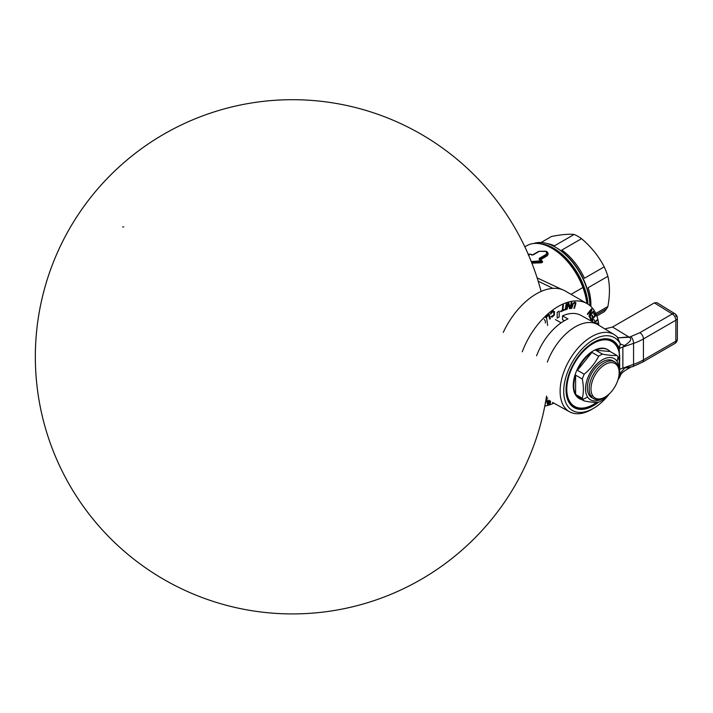 <?xml version="1.0" encoding="UTF-8"?>
<svg xmlns="http://www.w3.org/2000/svg" width="713" height="713" viewBox="0 0 713 713"><rect width="100%" height="100%" fill="white"/><g stroke="black" fill="none" stroke-linecap="round" stroke-linejoin="round"><path stroke-width="1.07" d="M538.19 281.189L552.958 288.364L538.19 281.189M562.022 289.523L537.147 277.892L562.022 289.523M528.93 254.372L530.035 254.149A0.775 0.508 111.3 0 0 529.59 254.158L528.894 254.389L528.788 255.566L529.59 254.158L533.11 254.906L539.295 251.333L545.356 251.199C547.031 252.42 547.04 253.641 545.392 254.853L539.206 258.427L539.269 259.452L540.793 261.083L531.256 261.537L541.568 260.806L541.122 261.484L540.793 261.083L541.158 262.83L531.898 263.142M546.336 251.582L545.775 251.19C547.646 252.562 547.646 253.935 545.757 255.29L545.392 254.853C547.04 253.641 547.031 252.42 545.356 251.199L538.957 251.324L546.149 251.431L538.957 251.324L533.11 254.906L531.497 254.96M530.035 254.149L531.934 254.951M528.386 254.621L529.59 254.158A0.775 0.508 111.3 0 1 529.955 254.104L531.096 254.586M529.991 254.122A0.775 0.508 111.3 0 0 529.955 254.104A0.775 0.775 0 0 0 529.287 254.158L529.59 254.158M545.775 251.19C547.646 252.562 547.646 253.935 545.757 255.29L539.572 258.864L539.206 258.427L545.392 254.853L546.06 255.878C548.047 254.363 548.03 252.848 545.989 251.35L545.989 251.35C548.03 252.848 548.047 254.363 546.06 255.878L546.416 256.306L540.507 259.719L542.424 261.136L542.548 262.206L541.711 262.696L541.122 261.484L542.236 261.814L541.568 260.815L542.236 261.814L541.399 262.295L542.548 262.206L542.049 261.181M546.399 251.333C548.636 252.99 548.636 254.648 546.416 256.306L546.06 255.878L540.151 259.291L546.06 255.878L545.757 255.29L539.572 258.864L539.67 259.416L539.206 258.427L539.269 259.452L541.185 260.851M529.189 254.381L528.894 254.389A0.775 0.775 0 0 0 528.672 254.577L529.189 254.381M531.47 262.072L540.846 261.573L531.47 262.072M532.361 255.004L538.27 251.6M531.301 254.675L532.29 255.013M528.244 254.915L528.707 254.568M526.702 245.753A50.133 28.948 60 0 1 551.8 248.222A50.133 28.948 60 0 1 582.904 287.499L571.042 294.344L582.904 287.499A50.133 28.948 60 0 1 586.879 303.488A50.133 28.948 60 0 0 582.904 287.499A50.133 28.948 60 0 0 526.729 245.735L524.848 246.823M531.684 262.616L541.114 262.339L531.684 262.616M551.8 248.222L552.709 248.748A48.849 28.208 60 0 1 583.02 287.009L582.904 287.499L583.02 287.009A48.849 28.208 60 0 1 586.986 303.56M538.324 243.516A48.849 28.208 60 0 1 588.002 304.175A48.849 28.208 60 0 0 538.324 243.516M555.436 247.17A48.849 28.208 60 0 0 533.698 243.507A48.849 28.208 60 0 1 569.776 259.051A48.849 28.208 60 0 1 589.954 305.636A47.566 27.459 60 0 0 556.345 247.696L555.436 247.17A48.849 28.208 60 0 1 589.954 305.636A47.566 27.459 60 0 0 555.89 247.438M574.206 234.434A46.283 26.72 60 0 1 581.55 238.677L561.835 250.058A46.283 26.72 60 0 1 584.482 278.239L604.205 266.849C598.742 256.252 591.193 246.858 581.55 238.677L561.835 250.058A46.283 26.72 60 0 1 584.482 278.239L604.205 266.849A46.283 26.72 60 0 1 607.877 276.314L588.154 287.704A46.283 26.72 60 0 1 590.836 306.43A46.283 26.72 60 0 0 588.154 287.704L607.877 276.314C609.963 285.182 609.963 295.244 607.877 306.519A46.283 26.72 60 0 1 606.594 308.8L596.344 314.718L606.594 308.8A46.283 26.72 -120 0 1 604.205 311.75L596.834 316.002L604.205 311.75A46.283 26.72 -120 0 0 606.594 308.8A46.283 26.72 60 0 0 607.877 306.519C609.963 295.244 609.963 285.182 607.877 276.314A46.283 26.72 60 0 0 604.205 266.849C598.742 256.252 591.193 246.858 581.55 238.677A46.283 26.72 60 0 0 574.206 234.434C568.742 233.9 561.193 234.577 551.55 236.458L541.096 242.491L551.55 236.458C561.193 234.577 568.742 233.9 574.206 234.434L554.482 245.816L574.206 234.434M547.067 243.534A46.283 26.72 60 0 1 554.482 245.816A46.283 26.72 60 0 0 547.067 243.534M595.801 313.488L607.877 306.519L595.801 313.488M552.486 402.39A44.99 25.98 120 0 0 553.056 402.711M620.328 373.131L624.463 368.309L620.328 373.131A42.022 24.26 120 0 1 618.456 378.113A42.022 24.26 120 0 0 620.328 373.131L619.535 372.231L620.328 373.131L617.966 379.877L618.884 378.353C621.629 374.78 618.697 373.657 630.55 367.4L622.868 368.122L633.563 364.37L633.563 343.372A51.425 30.178 0.8 0 0 643.438 338.933A5.143 2.968 -120 0 0 639.864 332.677L629.303 337.24L612.529 327.026L654.347 302.882L672.27 313.97A5.143 2.968 60 0 1 675.844 320.226A5.143 2.968 0 0 0 677.35 318.123A5.143 5.143 0 0 0 674.908 313.756A5.143 2.968 121.7 0 0 672.27 313.97A5.143 2.968 60 0 1 675.844 320.226A5.143 2.968 0 0 0 677.35 318.132A5.143 2.968 0 0 0 675.906 316.064A5.143 2.968 121.7 0 0 674.908 313.756A5.143 2.968 121.7 0 0 672.27 313.97L639.864 332.677L629.303 337.24L612.529 327.026L604.874 328.925L612.529 327.026L654.347 302.882L656.967 302.66M562.521 319.7L564.384 320.734L562.521 319.7L562.521 315.868L567.976 318.907A44.723 25.82 -60 0 0 536.586 355.796A44.723 25.82 -60 0 1 567.976 318.907L562.521 315.868A44.589 25.748 -60 0 1 580.908 315.36L597.476 324.46A44.99 25.98 -60 0 1 598.047 324.789A44.99 25.98 -60 0 1 598.047 324.789L614.214 334.593A44.589 25.748 120 0 0 569.348 360.172A44.589 25.748 120 0 0 569.625 411.82A44.589 25.748 120 0 0 593.091 408.576A44.589 25.748 120 0 1 569.625 411.82A44.589 25.748 120 0 1 569.348 360.172A44.589 25.748 120 0 1 614.214 334.593A44.589 25.748 120 0 1 617.048 336.812A44.589 25.748 120 0 0 614.214 334.593M598.029 324.78A44.99 25.98 -60 0 0 547.334 362.088A44.99 25.98 -60 0 1 597.476 324.46M622.868 368.122A20.57 11.871 0 0 0 619.713 369.468A20.57 11.871 0 0 1 622.868 368.122L633.563 364.37A5.143 2.148 70.7 0 1 632.618 366.678A5.143 2.148 70.7 0 1 632.609 366.678L622.868 368.122L622.868 347.035L622.868 368.122M617.369 337.062L620.328 343.969A42.022 24.26 120 0 0 579.651 351.643A42.022 24.26 120 0 0 567.726 406.134A42.022 24.26 120 0 0 609.446 393.728A42.022 24.26 120 0 1 567.726 406.134A42.022 24.26 120 0 1 579.651 351.643A42.022 24.26 120 0 1 620.328 343.969L617.11 336.848L618.349 337.837L629.303 337.24C633.536 339.798 626.852 343.844 624.463 345.618L620.328 343.969L618.973 347.971L619.731 367.756L619.232 348.639A20.57 11.871 180 0 1 622.868 347.035L624.463 345.618L620.328 343.969L619.232 348.639A20.57 11.871 180 0 1 622.868 347.035L633.563 343.372L622.868 347.035L624.463 345.618C626.852 343.844 633.536 339.798 629.303 337.24L618.331 337.828L628.768 336.901L618.331 337.828L617.592 337.285M618.973 347.971A38.707 22.344 120 0 0 595.239 341.491A38.707 22.344 120 0 0 569.411 372.792A38.707 22.344 120 0 0 571.273 405.421A38.707 22.344 120 0 0 598.448 402.248A38.707 22.344 120 0 1 573.84 407.453L573.822 407.444A38.707 22.344 120 0 1 569.411 372.792A38.707 22.344 120 0 1 612.547 340.422A38.707 22.344 120 0 1 618.973 347.971M609.481 339.21A38.564 22.263 -60 0 1 610.016 339.736M571.986 405.608A38.564 22.263 -60 0 1 571.265 405.412M677.35 318.123L677.35 339.085A5.143 2.968 180 0 1 677.35 339.085A5.143 2.968 180 0 1 675.844 341.179L675.844 320.226L643.438 338.933A5.143 2.968 -120 0 0 639.864 332.677L672.27 313.97L654.347 302.882M630.978 336.67A5.143 2.175 71.1 0 1 633.563 343.372A51.425 30.178 0.8 0 0 643.438 338.933L643.438 359.896L675.844 341.179A5.143 2.968 60 0 1 674.783 343.532A5.143 2.968 60 0 1 674.765 343.541A5.143 5.143 0 0 0 677.35 339.085A5.143 2.968 180 0 1 675.844 341.179A5.143 2.968 60 0 1 674.783 343.532L642.368 362.249A5.143 2.968 60 0 0 643.438 359.896L675.844 341.179L675.844 320.226L643.438 338.933L643.438 359.896A5.143 2.968 60 0 1 642.368 362.249L632.618 366.669A5.143 2.148 70.7 0 0 633.563 364.37A51.425 29.197 -0.8 0 0 643.438 359.896A51.425 29.197 -0.8 0 1 633.563 364.37L633.563 343.372A5.143 2.175 71.1 0 0 630.978 336.67M547.771 397.952A44.723 25.82 -60 0 1 546.292 397.685M561.158 322.784L555.436 319.602L561.158 322.784M598.84 325.271A57.851 33.404 120 0 0 587.084 303.613A57.851 33.404 120 0 0 522.264 351.794A57.851 33.404 120 0 1 566.184 302.767A57.851 33.404 120 0 1 598.84 325.271M503.28 332.392A57.851 33.404 -60 0 1 565.293 291.029L587.084 303.613M544.803 406.071A57.851 33.404 120 0 0 553.867 403.166A57.851 33.404 120 0 1 544.803 406.071M559.188 316.955A44.349 25.606 120 0 0 557.183 318.114L557.183 312.321L559.188 311.162L559.188 316.955M595.542 323.399L597.253 322.936L597.797 324.647M548.609 315.128L545.712 317.748L545.543 317.16L549.019 314.014L550.338 318.613L549.759 319.13L548.609 315.128M544.188 319.379L545.445 321.126L545.329 322.936M550.962 312.802L553.217 310.877L554.536 311.688L554.259 315.244L552.005 317.169L550.944 316.643L553.698 315.182L553.939 312.134L552.798 311.795L550.596 314.148L550.962 312.802M560.685 311.118L562.281 310.422L562.807 305.182L563.404 304.923L562.878 310.164L564.473 309.469L564.411 310.093L560.623 311.741L560.685 311.118M574.74 302.909L573.297 303.765L571.71 308.39L571.166 308.417L572.789 303.658L574.625 302.134L575.685 302.472L575.89 303.497L574.455 308.257L573.903 308.283L575.302 303.658L574.74 302.909M565.774 309.683L565.186 309.879L566.184 303.854L566.773 303.658L565.774 309.683M567.147 309.237L566.577 309.371L567.985 303.23L568.849 303.043L570.017 307.856L571.247 302.508L571.826 302.374L570.418 308.506L569.553 308.702L568.35 304.014L567.147 309.237M587.664 314.478L587.352 314.059L591.487 308.818L591.95 309.451L589.633 315.761L593.243 311.189L593.555 311.608L589.419 316.848L588.956 316.224L591.184 310.021L587.664 314.478M594.82 315.832L593.626 313.337L594.196 312.722L595.622 315.725L591.202 320.485L589.767 317.481L590.337 316.875L591.532 319.379L592.753 318.06L591.719 315.895L592.28 315.289L593.314 317.454L594.82 315.832M591.933 321.411L593.278 319.691L594.161 319.727L594.9 321.83L596.968 319.95L597.138 320.52L594.562 322.864M550.579 401.232L550.186 403.594L549.598 403.79L550.071 400.929M546.889 398.995L548.021 403.433L548.778 400.145M546.087 398.915L546.577 398.808M549.26 400.43L548.386 404.218L547.522 404.414L546.354 399.601L545.008 404.975M579.384 398.62A28.279 16.328 -60 0 1 579.108 398.46A28.279 16.328 -60 0 1 575.694 395.171L582.949 399.36A28.279 16.328 120 0 1 582.325 398.273C583.715 392.667 583.715 386.25 582.325 379.031L575.614 375.163L575.614 394.405L582.325 398.273C583.715 392.667 583.715 386.25 582.325 379.031A28.279 16.328 120 0 1 584.197 374.2C590.4 369.022 595.212 363.042 598.626 356.25L591.915 352.374A28.279 16.328 120 0 0 577.485 370.332L584.197 374.2C590.4 369.022 595.212 363.042 598.626 356.25A28.279 16.328 120 0 1 602.378 354.085C608.581 355.324 613.394 355.751 616.807 355.377L610.096 351.5L595.667 350.208L602.378 354.085C608.581 355.324 613.394 355.751 616.807 355.377A28.279 16.328 120 0 1 618.055 356.955L617.093 361.384L618.055 356.955A28.279 16.328 120 0 1 618.679 358.042C620.078 365.261 620.078 371.669 618.679 377.284A28.279 16.328 120 0 1 618.581 377.596A28.279 16.328 120 0 0 618.679 377.284C620.078 371.669 620.078 365.261 618.679 358.042A28.279 16.328 120 0 0 618.055 356.955A28.279 16.328 120 0 0 616.807 355.377L610.096 351.5A28.279 16.328 120 0 0 607.931 349.789A28.279 16.328 120 0 0 595.667 350.208L602.378 354.085A28.279 16.328 120 0 0 598.626 356.25L591.915 352.374A28.279 16.328 120 0 0 577.485 370.332L584.197 374.2A28.279 16.328 120 0 0 582.325 379.031L575.614 375.163A28.279 16.328 120 0 0 575.614 394.405L582.325 398.273A28.279 16.328 120 0 0 582.949 399.36L587.583 397.052A23.779 13.734 -60 0 0 603.269 398.068A23.779 13.734 -60 0 1 587.583 397.052A23.779 13.734 -60 0 1 594.277 366.83A23.779 13.734 -60 0 1 617.093 361.384A23.779 13.734 -60 0 1 619.134 370.608A23.779 13.734 -60 0 0 617.093 361.384A23.779 13.734 -60 0 0 594.277 366.83A23.779 13.734 -60 0 0 587.583 397.052L582.949 399.36A28.279 16.328 120 0 0 584.197 400.947L577.485 397.07A28.279 16.328 120 0 0 579.651 398.781A28.279 16.328 120 0 0 582.218 399.797A28.279 16.328 120 0 1 577.485 397.07L584.197 400.947C590.4 402.177 595.212 402.604 598.626 402.23A28.279 16.328 120 0 0 602.378 400.064L606.977 395.804L602.378 400.064A28.279 16.328 120 0 1 598.626 402.23C595.212 402.604 590.4 402.177 584.197 400.947A28.279 16.328 120 0 1 582.949 399.36L575.694 395.171A28.279 16.328 -60 0 1 581.264 362.409A28.279 16.328 -60 0 1 607.387 349.477A28.279 16.328 -60 0 1 607.663 349.637M591.915 352.374L577.485 370.332L591.915 352.374M575.614 375.163A28.279 16.328 120 0 0 575.614 394.405L575.614 375.163M610.096 351.5A28.279 16.328 120 0 0 595.667 350.208L610.096 351.5M619.695 358.389A38.181 22.041 120 0 0 619.704 358.069L619.704 358.701A37.406 21.595 120 0 1 619.437 363.122A37.406 21.595 120 0 0 616.46 345.921A37.406 21.595 120 0 0 580.569 354.486A37.406 21.595 120 0 0 570.035 402.016A37.406 21.595 120 0 0 596.576 402.355A37.406 21.595 120 0 1 593.252 404.512A37.406 21.595 120 0 1 570.035 402.016L569.01 402.284A38.181 22.041 120 0 0 592.699 404.832A38.181 22.041 120 0 0 592.975 404.672M619.704 358.069A38.181 22.041 120 0 0 616.397 345.03L616.46 345.921A37.406 21.595 120 0 0 580.569 354.486A37.406 21.595 120 0 0 570.035 402.016L569.01 402.284A38.181 22.041 120 0 1 568.208 400.902M619.704 358.701A37.406 21.595 120 0 0 616.46 345.921L616.397 345.03A38.181 22.041 120 0 0 604.054 338.818M593.546 398.638L591.728 397.587A21.212 12.246 -60 0 1 589.179 395.118L590.997 396.17A21.212 12.246 120 0 0 593.546 398.638A21.212 12.246 120 0 0 604.161 397.587L605.07 397.061A19.928 11.506 -60 0 1 592.699 395.733A19.928 11.506 -60 0 1 598.314 370.412A19.928 11.506 -60 0 1 617.431 365.858L617.315 364.37A21.212 12.246 120 0 0 596.968 369.218A21.212 12.246 120 0 0 590.997 396.17A21.212 12.246 120 0 0 604.161 397.587M619.151 371.642A21.212 12.246 120 0 0 617.315 364.37A21.212 12.246 120 0 0 614.766 361.901A21.212 12.246 120 0 0 595.168 371.598A21.212 12.246 120 0 0 590.997 396.17L592.699 395.733A19.928 11.506 -60 0 1 598.314 370.412A19.928 11.506 -60 0 1 617.431 365.858A19.928 11.506 -60 0 1 619.151 372.658A19.928 11.506 -60 0 1 605.07 397.061M619.151 372.658L619.151 371.607A21.212 12.246 120 0 0 617.315 364.37L617.431 365.858A19.928 11.506 -60 0 1 611.816 391.17A19.928 11.506 -60 0 1 592.699 395.733L590.997 396.17L589.179 395.118A21.212 12.246 -60 0 1 593.35 370.546A21.212 12.246 -60 0 1 612.948 360.849A21.212 12.246 -60 0 1 613.813 361.438M123.732 226.877A5.143 4.028 -86.9 0 0 122.609 227.019M529.964 254.113L532.754 254.906M539.67 259.416L541.568 260.806M528.342 254.799L529.18 254.318M553.038 402.711L569.625 411.82M674.908 313.756L656.958 302.651M607.931 349.789L607.387 349.477M579.651 398.781L579.108 398.46M592.699 404.832L593.252 404.512M612.948 360.849L614.766 361.901M546.559 396.009A257.117 257.117 0 0 1 227.741 605.649A257.117 257.117 0 0 1 305.137 100.007A257.117 257.117 0 0 1 541.114 291.448A257.117 257.117 0 0 0 152.332 141.227A257.117 257.117 0 0 0 131.753 557.521A257.117 257.117 0 0 0 546.149 398.549M547.637 325.369A257.117 257.117 0 0 0 546.47 317.062A257.117 257.117 0 0 1 547.637 325.369M546.372 316.412A257.117 257.117 0 0 0 546.211 315.431A257.117 257.117 0 0 1 546.372 316.412"/></g></svg>
